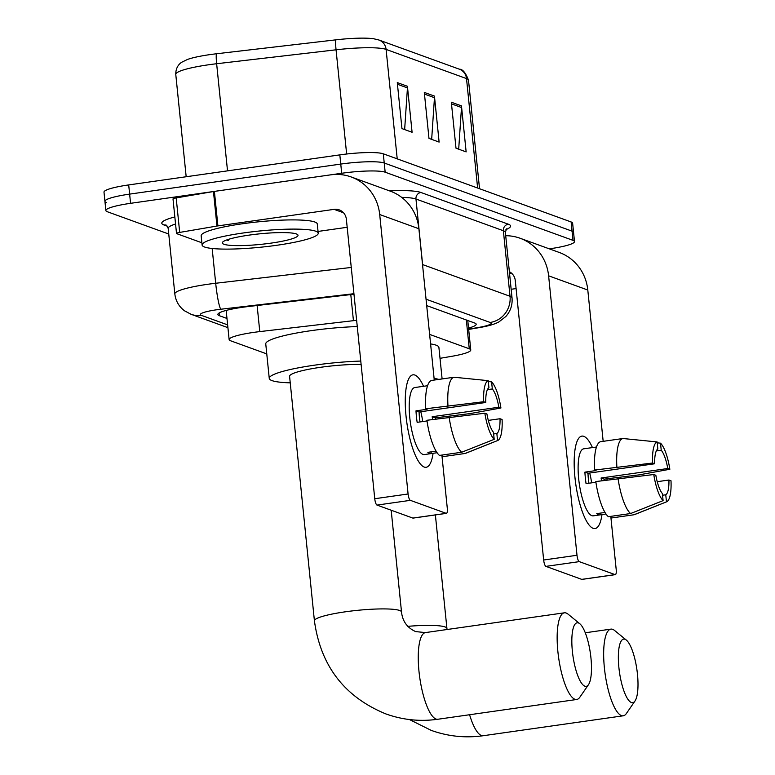 <?xml version="1.0" encoding="UTF-8"?>
<svg xmlns="http://www.w3.org/2000/svg" width="775" height="775" viewBox="0 0 775 775"><rect width="100%" height="100%" fill="white"/><g stroke="black" fill="none" stroke-linecap="round" stroke-linejoin="round"><path stroke-width="1.16" d="M356.636 320.327A35.02 4.873 174.2 0 0 353.439 320.676L259.78 331.603A35.02 4.873 174.2 0 0 253.832 332.368A35.02 4.873 174.2 0 0 229.129 339.586A35.02 4.873 174.2 0 0 230.63 340.787L266.774 353.904M440.016 358.321L451.689 356.326A35.02 4.873 174.2 0 0 470.764 349.99A35.02 4.873 174.2 0 0 469.262 348.779L429.621 334.403M353.981 294.209L248.504 306.512A35.02 4.873 174.2 0 0 242.565 307.278A35.02 4.873 174.2 0 0 217.862 314.495A35.02 4.873 174.2 0 0 219.364 315.706L226.988 318.467M168.747 234.021L107.367 211.749A35.02 4.873 -5.8 0 1 105.865 210.538A35.02 4.873 -5.8 0 1 130.568 203.321L341.698 173.271A35.02 4.873 -5.8 0 1 385.165 172.205L572.996 240.357A35.02 4.873 -5.8 0 1 574.498 241.558A35.02 4.873 -5.8 0 1 549.795 248.775L549.301 248.843M106.427 202.546A35.02 4.873 -5.8 0 1 104.925 201.335L103.995 192.142A35.02 4.873 -5.8 0 1 128.698 184.925L339.828 154.874L340.758 164.077A35.02 4.873 -5.8 0 1 384.235 163.002L572.066 231.153A35.02 4.873 -5.8 0 1 573.568 232.364A35.02 4.873 -5.8 0 0 572.066 231.153L384.235 163.002A35.02 4.873 -5.8 0 0 340.758 164.077L129.628 194.118L340.758 164.077L341.698 173.271M104.925 201.335A35.02 4.873 -5.8 0 1 129.628 194.118A35.02 4.873 -5.8 0 0 104.925 201.335L105.865 210.538M468.536 328.106A35.02 4.873 174.2 0 0 476.179 324.221A35.02 4.873 174.2 0 0 474.668 323.01L426.696 305.602M397.217 158.856L386.095 49.406A46.694 6.5 174.2 0 0 336.059 49.803L216.642 63.734A46.694 6.5 174.2 0 0 208.717 64.761A46.694 6.5 174.2 0 0 175.77 74.381C175.625 66.108 180.875 62.707 181.912 62.155L187.472 59.462A38.285 5.328 -5.8 0 1 210.025 54.599A38.285 5.328 -5.8 0 1 216.525 53.766L335.943 39.835A38.285 5.328 -5.8 0 1 373.647 38.75L378.965 40.019L459.372 69.198A11.673 11.102 109.9 0 1 466.511 78.585L386.095 49.406A11.673 11.102 -70.1 0 0 378.965 40.019M339.828 154.874A35.02 4.873 -5.8 0 1 383.296 153.808L571.127 221.96A35.02 4.873 -5.8 0 1 572.628 223.161L574.498 241.558M407.418 86.277L412.087 132.273L401.954 128.602L397.284 82.596L407.418 86.277A9.339 8.883 -70.1 0 1 407.447 87.895L397.449 84.272M461.464 105.884L466.143 151.89L456 148.209L451.331 102.213L461.464 105.884A9.339 8.883 -70.1 0 1 461.493 107.502L451.505 103.879M434.446 96.081L439.115 142.087L428.982 138.405L424.303 92.409L434.446 96.081A9.339 8.883 -70.1 0 1 434.465 97.698L424.477 94.075M431.665 139.384L434.465 97.698M458.693 149.188L461.493 107.502M404.647 129.57L407.447 87.895M277.053 245.239A58.367 8.118 -5.8 0 1 202.101 245.007A58.367 8.118 -5.8 0 1 243.273 232.975A58.367 8.118 -5.8 0 1 318.225 233.207A58.367 8.118 -5.8 0 1 277.053 245.239M202.101 245.007L201.161 235.803A58.367 8.118 -5.8 0 1 242.333 223.781A58.367 8.118 -5.8 0 1 317.295 224.014L318.225 233.207M249.153 235.116A38.053 5.299 -5.8 0 1 297.571 234.563A38.053 5.299 -5.8 0 1 271.173 243.108A38.053 5.299 -5.8 0 1 222.609 242.178A38.053 5.299 -5.8 0 1 249.153 235.116M226.591 239.988L228.325 240.541L227.666 239.611M226.939 239.862L228.325 240.541M424.225 467.054A46.694 12.826 -98.1 0 1 418.994 462.113A46.694 12.826 -98.1 0 1 406.856 422.859A46.694 12.826 -98.1 0 1 407.553 381.775A46.694 12.826 -98.1 0 1 414.877 375.052A46.694 12.826 -98.1 0 1 423.537 386.308A46.694 12.826 -98.1 0 0 414.877 375.052A46.694 12.826 -98.1 0 0 412.978 374.829A46.694 12.826 -98.1 0 0 406.42 419.498A46.694 12.826 -98.1 0 0 424.225 467.054A46.694 12.826 -98.1 0 0 433.07 453.307A46.694 12.826 -98.1 0 1 426.134 467.277A46.694 12.826 -98.1 0 1 424.225 467.054M201.868 242.778L176.758 233.662A5.832 0.814 174.2 0 1 176.516 233.469L173.009 198.962A5.832 0.814 -5.8 0 1 176.187 197.906L213.454 191.541A5.832 0.814 -5.8 0 1 214.394 191.396L330.586 174.859A46.694 44.427 109.9 0 1 351.182 176.962A46.694 44.427 109.9 0 1 379.702 214.53L408.086 493.985A5.832 1.598 81.9 0 0 410.363 500.34L377.028 505.087A5.832 1.598 -98.1 0 1 374.751 498.722L346.367 219.277A11.673 11.102 -70.1 0 0 339.237 209.88A11.673 11.102 -70.1 0 0 334.083 209.357L217.901 225.893A5.832 0.814 174.2 0 0 216.961 226.038L179.693 232.413A5.832 0.814 174.2 0 0 176.516 233.469M351.182 176.962L390.368 191.183A46.694 44.427 109.9 0 1 418.887 228.751L434.262 380.05M446.177 513.341A5.832 1.598 81.9 0 0 446.41 513.37L413.075 518.107A5.832 1.598 -98.1 0 1 412.833 518.078L446.177 513.341L410.363 500.34M446.41 513.37A5.832 1.598 81.9 0 0 447.282 508.197L441.886 455.07M438.059 417.454L438.185 418.665M412.833 518.078L377.028 505.087M347.181 227.288L318.05 231.434M494.188 439.338L493.472 432.266A23.347 6.413 -98.1 0 1 486.933 413.986L484.859 413.23A30.351 8.331 -98.1 0 0 494.188 439.338L461.677 452.251L439.454 455.419A38.517 10.579 -98.1 0 1 426.899 420.273L484.859 413.23M485.77 402.487L483.687 401.731L425.727 408.774A38.517 10.579 -98.1 0 1 431.83 380.399L454.063 377.231L488.221 380.661L488.938 387.733A23.347 6.413 -98.1 0 0 485.77 402.487L419.091 411.98A23.347 6.413 81.9 0 0 420.011 421.939M437.1 452.736L431.249 453.569A33.848 9.3 -98.1 0 1 430.987 453.617A33.848 9.3 -98.1 0 1 429.612 453.452A33.848 9.3 -98.1 0 1 427.868 452.338L436.093 451.166M430.987 453.617L424.322 454.567A33.848 9.3 -98.1 0 1 422.937 454.402A33.848 9.3 -98.1 0 1 410.033 419.924A33.848 9.3 -98.1 0 1 414.78 387.539L421.455 386.589A33.848 9.3 -98.1 0 1 421.707 386.56M435.463 419.052A33.848 9.3 -98.1 0 0 435.288 417.851L469.989 413.608L500.931 407.989L498.848 407.233L432.179 416.727A23.347 6.413 81.9 0 1 432.605 419.459M425.727 408.774L427.103 409.268L415.991 410.847A33.848 9.3 -98.1 0 0 417.153 422.346L426.996 420.951M442.661 454.964L442.835 456.649L465.058 453.482L497.56 440.568L496.843 433.496L493.636 433.952M447.95 405.606A38.517 10.579 -98.1 0 1 454.063 377.231M488.318 420.399L500.02 418.733L502.093 419.488A30.351 8.331 -98.1 0 1 497.715 440.51L465.668 453.307A38.517 10.579 -98.1 0 1 465.058 453.482M483.687 401.731A30.351 8.331 -98.1 0 1 488.221 380.661M487.397 389.651L492.319 388.953L491.602 381.881L488.318 381.552M491.602 381.881A30.351 8.331 -98.1 0 1 500.931 407.989M492.319 388.953A23.347 6.413 -98.1 0 1 498.848 407.233M500.02 418.733A23.347 6.413 -98.1 0 1 496.843 433.496M421.455 386.589A33.848 9.3 -98.1 0 0 421.193 386.638L427.558 385.727M461.677 452.251A38.517 10.579 -98.1 0 1 449.122 417.105M420.796 411.738A23.347 6.413 -98.1 0 1 422.695 421.561M431.249 453.569L431.074 451.883M419.091 411.98L415.991 410.847M435.288 417.851L432.179 416.727M584.873 686.195A32.104 8.816 81.9 0 0 588.487 684.674A32.104 8.816 81.9 0 0 590.385 653.325A32.104 8.816 81.9 0 0 579.816 623.759A32.104 8.816 81.9 0 0 578.45 622.945A32.104 8.816 81.9 0 0 572.367 651.194A32.104 8.816 81.9 0 0 584.873 686.195M588.487 684.674L579.855 697.2A43.778 12.022 -98.1 0 1 576.716 699.486A43.778 12.022 -98.1 0 1 574.934 699.273A43.778 12.022 -98.1 0 1 558.232 654.691A43.778 12.022 -98.1 0 1 564.384 612.812A43.778 12.022 -98.1 0 1 566.167 613.025A43.778 12.022 -98.1 0 1 568.036 614.129L579.816 623.759M361.111 364.434A43.778 6.093 174.2 0 0 320.463 367.321A43.778 6.093 174.2 0 0 289.579 376.34L314.418 620.833C320.627 665.851 344.429 696.88 385.824 713.901C402.68 719.946 420.011 721.728 437.817 719.258L576.716 699.486M290.247 382.84A64.199 8.932 -5.8 0 1 269.254 378.403A64.199 8.932 -5.8 0 1 314.553 365.17A64.199 8.932 -5.8 0 1 360.772 361.063M269.254 378.403L265.757 343.906A64.199 8.932 -5.8 0 1 311.046 330.673A64.199 8.932 -5.8 0 1 357.265 326.566M631.393 702.508A32.104 8.816 81.9 0 0 635.006 700.988A32.104 8.816 81.9 0 0 636.905 669.639A32.104 8.816 81.9 0 0 626.336 640.072A32.104 8.816 81.9 0 0 624.96 639.259A32.104 8.816 81.9 0 0 618.886 667.507A32.104 8.816 81.9 0 0 631.393 702.508M635.006 700.988L626.374 713.513A43.778 12.022 -98.1 0 1 623.236 715.8A43.778 12.022 -98.1 0 1 621.443 715.587A43.778 12.022 -98.1 0 1 604.742 671.005A43.778 12.022 -98.1 0 1 610.894 629.126A43.778 12.022 -98.1 0 1 612.686 629.339A43.778 12.022 -98.1 0 1 614.556 630.453L626.336 640.072M434.097 378.423A64.199 8.932 -5.8 0 1 438.786 379.401M430.59 343.926A64.199 8.932 -5.8 0 1 438.902 347.403L442.108 378.936M593.137 528.337A46.694 12.826 -98.1 0 1 587.905 523.406A46.694 12.826 -98.1 0 1 575.767 484.142A46.694 12.826 -98.1 0 1 576.464 443.058A46.694 12.826 -98.1 0 1 583.788 436.335A46.694 12.826 -98.1 0 1 592.449 447.592A46.694 12.826 -98.1 0 0 583.788 436.335A46.694 12.826 -98.1 0 0 581.889 436.112A46.694 12.826 -98.1 0 0 575.331 480.781A46.694 12.826 -98.1 0 0 593.137 528.337A46.694 12.826 -98.1 0 0 601.981 514.59A46.694 12.826 -98.1 0 1 595.045 528.56A46.694 12.826 -98.1 0 1 593.137 528.337M505.717 235.707A46.694 44.427 109.9 0 1 520.093 238.245A46.694 44.427 109.9 0 1 548.613 275.813L576.997 555.268A5.832 1.598 81.9 0 0 579.274 561.633L545.939 566.38A5.832 1.598 -98.1 0 1 543.663 560.015L515.278 280.56A11.673 11.102 -70.1 0 0 509.369 271.705M520.093 238.245L559.279 252.466A46.694 44.427 109.9 0 1 587.799 290.034L603.173 441.333M615.088 574.624A5.832 1.598 81.9 0 0 615.321 574.653L581.986 579.4A5.832 1.598 -98.1 0 1 581.744 579.371L615.088 574.624L579.274 561.633M615.321 574.653A5.832 1.598 81.9 0 0 616.193 569.489L610.797 516.363M606.97 478.747L607.096 479.948M581.744 579.371L545.939 566.38M516.092 288.571L511.151 289.278M663.1 500.631L662.383 493.559A23.347 6.413 -98.1 0 1 655.844 475.278L653.771 474.523A30.351 8.331 -98.1 0 0 663.1 500.631L630.588 513.544L608.365 516.702A38.517 10.579 -98.1 0 1 595.81 481.556L653.771 474.523M654.681 463.77L652.598 463.024L594.638 470.057A38.517 10.579 -98.1 0 1 600.741 441.682L622.964 438.514L657.132 441.944L657.849 449.016A23.347 6.413 -98.1 0 0 654.681 463.77L588.002 473.263A23.347 6.413 81.9 0 0 588.923 483.232M606.011 514.019L600.16 514.852A33.848 9.3 -98.1 0 1 599.898 514.9A33.848 9.3 -98.1 0 1 598.523 514.736A33.848 9.3 -98.1 0 1 596.779 513.622L605.004 512.459M599.898 514.9L593.233 515.85A33.848 9.3 -98.1 0 1 591.848 515.685A33.848 9.3 -98.1 0 1 578.944 481.207A33.848 9.3 -98.1 0 1 583.691 448.822L590.366 447.873A33.848 9.3 -98.1 0 1 590.618 447.853M604.374 480.335A33.848 9.3 -98.1 0 0 604.2 479.134L638.9 474.891L669.842 469.272L667.759 468.517L601.09 478.01A23.347 6.413 81.9 0 1 601.516 480.742M594.638 470.057L596.014 470.551L584.902 472.14A33.848 9.3 -98.1 0 0 586.065 483.639L595.907 482.234M611.572 516.247L611.746 517.933L633.969 514.765L666.471 501.851L665.754 494.779L662.548 495.235M616.861 466.899A38.517 10.579 -98.1 0 1 622.964 438.514M657.229 481.692L668.932 480.025L671.005 480.771A30.351 8.331 -98.1 0 1 666.626 501.803L634.58 514.59A38.517 10.579 -98.1 0 1 633.969 514.765M652.598 463.024A30.351 8.331 -98.1 0 1 657.132 441.944M656.309 450.943L661.23 450.236L660.513 443.164L657.229 442.835M660.513 443.164A30.351 8.331 -98.1 0 1 669.842 469.272M661.23 450.236A23.347 6.413 -98.1 0 1 667.759 468.517M668.932 480.025A23.347 6.413 -98.1 0 1 665.754 494.779M590.366 447.873A33.848 9.3 -98.1 0 0 590.104 447.921L596.469 447.02M630.588 513.544A38.517 10.579 -98.1 0 1 618.033 478.398M589.707 473.021A23.347 6.413 -98.1 0 1 591.606 482.844M600.16 514.852L599.986 513.166M588.002 473.263L584.902 472.14M604.2 479.134L601.09 478.01M257.126 305.505L259.78 331.603M350.784 294.587L353.439 320.676M466.337 319.988L469.262 348.779M219.093 313.013L219.364 315.706M353.933 293.706L220.827 309.235A23.347 3.245 174.2 0 0 216.864 309.738A23.347 3.245 174.2 0 0 201.393 315.357L227.637 324.88M201.393 315.357A23.347 22.213 -70.1 0 1 191.096 314.301L184.537 310.823C178.918 306.571 175.683 300.933 174.83 293.909A46.694 6.5 -5.8 0 1 207.768 284.289A46.694 6.5 -5.8 0 1 215.692 283.262L212.166 248.484M167.419 226.242L164.038 225.012A5.832 5.551 109.9 0 1 166.422 225.205M164.038 225.012A52.526 7.314 -5.8 0 1 174.83 216.942M175.547 224.004A46.694 6.5 174.2 0 0 168.175 228.363L166.615 225.273M389.534 190.873A52.526 7.314 -5.8 0 1 420.932 192.481L508.342 224.198A52.526 7.314 -5.8 0 1 505.92 229.613M385.165 172.205L383.296 153.808M130.568 203.321L128.698 184.925M572.996 240.357L571.127 221.96M422.53 264.537A46.694 6.5 -5.8 0 1 422.617 264.575L415.962 199.02A46.694 6.5 174.2 0 0 401.683 197.373M220.827 309.235A23.347 2.461 -96.7 0 1 215.692 283.262L351.259 267.452M422.733 266.59A23.347 22.213 -70.1 0 0 422.617 264.575L510.028 296.282L503.372 230.737L415.962 199.02A5.832 5.551 109.9 0 1 420.932 192.481M468.642 329.152L478.427 327.476A23.347 3.245 174.2 0 0 490.139 322.448A23.347 22.213 -70.1 0 0 510.028 296.282A46.694 6.5 -5.8 0 1 512.033 297.891L505.368 232.345A46.694 6.5 174.2 0 0 503.372 230.737A5.832 5.551 109.9 0 1 508.342 224.198M490.139 322.448L426.047 299.198M468.672 329.433L480.025 327.486A23.347 10.172 -99.7 0 1 478.427 327.476M216.525 53.766A11.673 1.23 -96.7 0 0 216.642 63.734L227.521 170.858M459.372 69.198C462.607 69.082 465.649 72.743 468.507 80.193A46.694 6.5 174.2 0 0 466.511 78.585L477.623 188.034M346.638 154.002L336.059 49.803A11.673 1.23 -96.7 0 1 335.943 39.835M418.887 228.751L379.702 214.53M343.528 212.776L334.083 209.357M214.394 191.396L217.901 225.893M374.751 498.722L408.086 493.985M216.961 226.038L213.454 191.541M176.187 197.906L179.693 232.413M391.181 510.221L401.518 611.988A43.778 6.093 174.2 0 0 399.638 610.477A43.778 6.093 174.2 0 0 345.301 611.814A43.778 6.093 174.2 0 0 314.418 620.833M401.518 611.988C402.496 621.259 407.214 627.798 415.681 631.606L425.475 632.584A43.778 12.022 81.9 0 0 419.333 674.463A43.778 12.022 81.9 0 0 436.025 719.045A43.778 12.022 81.9 0 0 437.817 719.258M469.582 714.734A43.778 12.022 81.9 0 0 481.43 735.514A43.778 12.022 81.9 0 0 483.222 735.727L623.236 715.8M435.385 514.939L446.923 628.457A43.778 6.093 174.2 0 0 445.044 626.946A43.778 6.093 174.2 0 0 407.795 626.345M587.799 290.034L548.613 275.813M512.44 274.069L509.504 273.003M543.663 560.015L576.997 555.268M226.164 310.426L229.129 339.586M467.771 320.511L470.764 349.99M174.83 293.909L168.175 228.363M505.368 232.345L506.521 228.848M480.025 327.486C488.899 325.926 495.254 324.028 499.09 321.78L505.852 316.481C510.541 311.182 512.604 304.982 512.033 297.891M191.096 314.301L227.918 327.66M468.507 80.193L479.531 188.722M175.77 74.381L186.174 176.739M425.475 632.584L564.384 612.812M409.462 719.549L431.22 730.379C448.086 736.424 465.417 738.207 483.222 735.727M585.28 632.778L610.894 629.126M446.923 628.457L447.049 629.513"/></g></svg>
